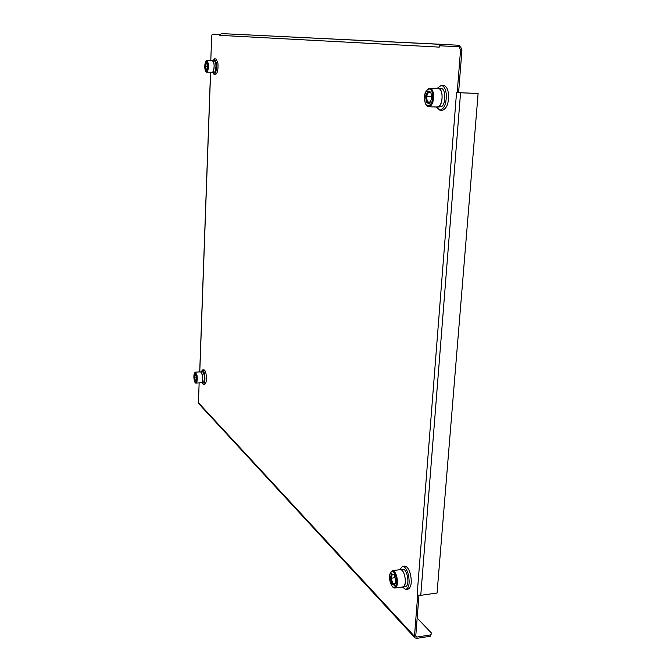 <?xml version="1.0" encoding="UTF-8"?>
<svg xmlns="http://www.w3.org/2000/svg" width="672" height="672" viewBox="0 0 672 672"><rect width="100%" height="100%" fill="white"/><g stroke="black" fill="none" stroke-linecap="round" stroke-linejoin="round"><path stroke-width="1.01" d="M199.147 382.872L198.433 402.721L414.473 636.308L417.715 595.006L417.152 594.434L456.54 92.56L457.204 92.644L460.547 50.081L459.253 46.788L439.379 45.763L439.278 47.116L219.845 35.356L219.878 34.499L212.302 34.112L211.672 36.011L210.79 60.64M219.845 35.356L219.878 34.499M459.253 46.788L460.639 46.864L461.933 50.156L460.547 50.081M457.204 92.644L458.581 92.694L461.933 50.156M414.473 636.308L414.952 637.846L416.648 638.375L430.298 636.25L430.408 634.956L416.758 637.073L415.741 636.115L418.967 595.258M457.498 92.652L478.111 93.467L437.052 593.04L420.764 595.325L417.715 595.006M417.992 594.964L417.152 594.434M414.952 637.846L198.803 403.754L198.433 402.721M430.408 634.956L431.6 633.192L430.298 636.25M431.6 633.192L417.161 618.106M458.581 92.669L478.111 93.467M220.072 34.507L221.634 33.6L442.016 44.344L439.664 45.78M221.634 33.6L459.211 45.259L459.094 46.78M460.345 92.753L458.615 92.274M442.058 94.702C441.496 90.796 440.236 88.696 438.278 88.41L429.803 88.099C431.735 88.376 432.986 90.485 433.549 94.408C433.793 101.59 432.23 105.714 428.854 106.764L437.312 107.024C440.723 105.983 442.302 101.875 442.058 94.702M430.088 102.026L427.274 101.934L429.652 102.992M431.357 96.449L426.628 96.289L427.274 101.934L426.359 102.539L425.628 96.104L426.628 96.289L428.627 91.812M431.693 98.616L429.719 103.16M431.029 92.812L431.609 98.666L429.45 103.438M430.912 92.568L431.71 98.75M428.644 91.778L427.913 90.964L430.97 92.257M437.161 88.368L441.193 85.411L443.461 85.495C446.082 85.873 447.77 88.662 448.535 93.87C448.854 103.412 446.729 108.881 442.159 110.275L439.9 110.2L436.187 106.991M441.193 85.411C443.806 85.789 445.494 88.578 446.25 93.786C446.578 103.337 444.452 108.814 439.9 110.2M436.842 107.016L438.774 106.604C443.495 103.883 443.058 88.024 438.278 88.36L437.825 88.393M437.304 107.083L441.496 106.688C446.233 103.975 445.796 88.124 441 88.46L438.278 88.36M213.998 63.68L212.621 60.724L206.926 60.472L208.295 63.437C208.622 68.292 208.068 71.198 206.615 72.139L212.293 72.374C213.772 71.425 214.334 68.527 213.998 63.68M207.085 63.084L205.825 62.58L207.043 62.614L207.556 66.343L205.699 66.268L206.136 69.527L206.9 69.56L205.624 69.955L205.12 66.251L205.699 66.268L206.312 63.05L207.085 63.076M207.085 62.899L207.556 66.343L206.9 69.737M212.974 60.707L214.519 58.859L216.04 58.926L217.896 62.866C218.341 69.325 217.577 73.189 215.594 74.441L214.074 74.382L212.646 72.416M214.519 58.859L216.359 62.798C216.812 69.266 216.048 73.122 214.074 74.382M212.117 72.366L213.158 71.66C214.603 66.62 214.427 62.958 212.621 60.69L212.444 60.715M212.293 72.4L214.124 72.475L214.99 71.736C216.443 66.696 216.266 63.042 214.452 60.774L212.621 60.69M201.256 382.738L201.424 382.763C202.583 381.94 202.927 379.428 202.457 375.203L200.693 371.851M196.056 380.327L195.266 380.369L195.989 380.722M196.241 377.051L194.737 377.143L195.266 380.369L194.788 380.78L194.2 377.101L194.737 377.143L195.191 374.422M195.88 374.682L196.442 378.16L195.964 381.024M195.846 374.581L196.442 378.16M195.871 374.732L194.72 373.943L195.846 374.464M201.247 371.792L202.499 369.928L203.952 369.852C204.859 369.944 205.573 371.44 206.102 374.312C206.741 379.949 206.279 383.292 204.708 384.35L203.263 384.434L201.818 382.738M202.499 369.928C203.406 370.028 204.12 371.524 204.649 374.405C205.279 380.033 204.817 383.376 203.263 384.434M201.961 382.351C203.137 377.672 202.768 374.161 200.852 371.809L202.591 371.717C204.515 374.06 204.884 377.572 203.7 382.25L201.961 382.351M404.662 575.476C403.502 571.595 402.049 569.646 400.302 569.629L392.448 570.654C394.178 570.671 395.615 572.628 396.766 576.526C398.034 582.893 397.446 586.723 395.002 588.017L402.872 586.942C405.35 585.64 405.947 581.818 404.662 575.476M395.128 583.17L392.7 583.498L394.808 584.489M395.002 577.735L391.314 578.231L392.7 583.498L391.969 584.161L390.398 578.155L391.314 578.231L392.288 574.123M395.8 580.507L394.867 584.716M394.355 575.047L395.749 580.583L394.682 585.026M394.246 574.862L395.842 580.658M392.305 574.048L394.246 574.61M399.697 569.705L402.419 566.42L404.519 566.152C406.862 566.168 408.811 568.764 410.365 573.922C412.087 582.372 411.289 587.462 407.971 589.201L405.863 589.487L402.268 587.026M402.419 566.42C404.754 566.446 406.703 569.033 408.248 574.199C409.97 582.658 409.172 587.756 405.863 589.487M402.494 586.992L403.771 586.564C407.4 583.901 404.233 568.554 400.294 569.579L400 569.663M402.881 586.992L406.308 586.211C409.945 583.556 406.77 568.218 402.822 569.251L400.294 569.579M210.605 72.307L199.777 371.902M416.758 637.073L415.75 635.989M460.547 92.828L420.764 595.325M432.575 94.618C431.525 83.958 423.394 89.964 424.78 100.178C425.746 110.729 433.944 105.076 432.575 94.618M425.628 96.104L427.913 90.964M429.391 103.891L426.359 102.539M207.74 63.647C205.976 59.396 205.044 61.16 204.935 68.922C206.69 73.206 207.623 71.45 207.74 63.647M205.12 66.251L205.825 62.58M206.842 70.022L205.624 69.955M196.014 383.057C195.25 383.267 194.611 382.108 194.107 379.588C193.561 375.472 194.006 372.994 195.451 372.154L197.03 375.522C197.501 379.756 197.165 382.267 196.014 383.057L201.424 382.729M196.518 375.707C194.754 371.028 193.948 372.305 194.124 379.537C195.88 384.25 196.686 382.973 196.518 375.707M194.2 377.101L194.72 373.943M195.913 381.326L194.788 380.78M395.926 576.82C393.456 566.924 387.626 572.401 390.306 581.952C392.7 591.83 398.656 586.555 395.926 576.82M390.398 578.155L391.524 573.392M394.691 585.446L391.969 584.161M199.702 371.91L210.529 72.299M429.803 88.099C425.536 90.233 423.839 94.298 424.704 100.296C425.132 104.152 426.518 106.302 428.854 106.764M428.442 91.728L430.937 92.786M206.926 60.472C205.187 61.354 204.515 64.193 204.918 68.998C205.397 71.45 205.96 72.5 206.615 72.139M207.53 66.343L206.842 69.871M195.451 372.154L200.852 371.843M196.417 378.134L195.913 381.167M392.448 570.654C389.407 573.031 388.676 576.828 390.264 582.036C391.558 586.194 393.137 588.185 395.002 588.017M392.011 573.997L394.288 575.022"/></g></svg>
